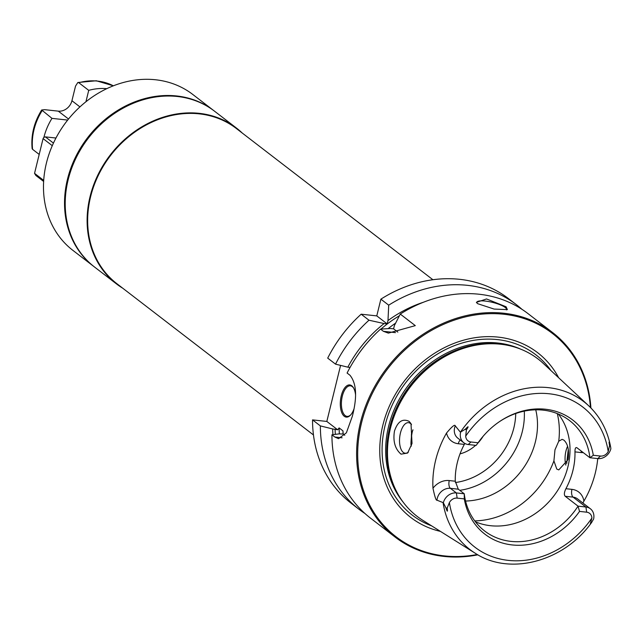 <?xml version="1.0" encoding="UTF-8"?>
<svg xmlns="http://www.w3.org/2000/svg" width="643" height="643" viewBox="0 0 643 643"><rect width="100%" height="100%" fill="white"/><g stroke="black" fill="none" stroke-linecap="round" stroke-linejoin="round"><path stroke-width="0.96" d="M42.068 110.733A57.364 48.755 127.6 0 0 32.584 149.337L32.15 148.774C30.848 135.263 34.023 122.331 41.674 109.985L51.987 118.368A57.364 48.755 127.6 0 0 43.909 137.377M51.987 118.368L67.66 120.072M41.674 109.985L44.672 109.664L58.288 111.143A12.289 10.449 -52.4 0 0 71.936 100.734L75.52 86.13L77.819 82.513L78.8 82.714L88.726 90.35L85.929 101.747M88.726 90.35A57.364 48.755 -52.4 0 1 106.778 88.662M32.584 149.337L39.199 154.424M93.91 266.54A98.339 83.574 127.6 0 1 67.475 179.22A98.339 83.574 -52.4 0 1 213.846 110.668L192.796 94.473A98.339 83.574 -52.4 0 0 46.425 163.033A98.339 83.574 127.6 0 0 72.86 250.344L93.91 266.54A98.339 83.574 127.6 0 0 94.256 266.805M116.496 283.925A98.339 83.574 127.6 0 1 90.06 196.605A98.339 83.574 -52.4 0 1 236.431 128.045L214.529 111.191A98.339 83.574 -52.4 0 0 68.158 179.751A98.339 83.574 127.6 0 0 94.593 267.07L116.496 283.925A98.339 83.574 127.6 0 0 122.789 288.241M236.431 128.045A98.339 83.574 -52.4 0 1 242.226 133.021M432.9 279.729L236.351 128.504A97.929 83.228 -52.4 0 0 90.591 196.774A97.929 83.228 127.6 0 0 116.922 283.732L313.462 434.957M340.589 365.393L326.821 421.438L337.663 429.781L332.656 428.945A118.4 100.629 127.6 0 0 332.929 434.676M364.886 513.452A129.066 109.696 -52.4 0 1 358.931 509.224L351.11 503.204A129.066 109.696 -52.4 0 1 312.538 419.887L326.821 421.438M516.345 304.645A129.066 109.696 -52.4 0 0 388.71 305.176L380.881 299.156A129.066 109.696 -52.4 0 1 508.517 298.625L516.345 304.645A129.066 109.696 -52.4 0 1 521.947 309.315M380.881 299.156L376.774 315.89L387.166 323.887L384.08 323.558A118.4 100.629 127.6 0 0 347.823 367.177L335.533 364.147L327.713 358.127A129.066 109.696 -52.4 0 1 361.165 314.194L376.774 315.89M395.525 332.632L383.405 331.314L388.372 333.114L415.298 325.631L400.267 314.065L394.4 325.511L393.588 328.83L390.494 328.493L380.543 329.112A129.066 109.696 -52.4 0 0 347.091 373.036L349.961 375.239C356.543 383.341 357.339 397.012 352.34 416.254L346.384 432.811L338.548 438.679L334.786 437.007L331.925 434.805L339.07 433.88L343.185 434.033L344.777 435.255M343.185 434.033L342.968 430.874A112.678 95.767 127.6 0 0 343.057 434.089M337.663 429.781L339.118 427.908L342.968 430.874M353.835 409.302A16.188 7.571 96.2 0 1 350.515 415.105A16.188 7.571 96.2 0 1 344.27 416.27A16.188 7.571 96.2 0 1 341.256 395.823A16.188 7.571 96.2 0 1 351.761 385.776A16.188 7.571 96.2 0 1 353.481 387.809A16.188 7.571 96.2 0 1 355.523 394.553M358.931 509.224A129.066 109.696 -52.4 0 1 320.367 425.907L332.656 428.945M320.367 425.907L312.538 419.887M347.823 367.177L350.073 367.418M400.267 314.065A129.066 109.696 -52.4 0 1 527.903 313.535L552.586 332.527A129.066 109.696 127.6 0 0 360.474 422.507A129.066 109.696 -52.4 0 0 395.172 537.114L370.489 518.121A129.066 109.696 -52.4 0 1 331.925 434.805M335.533 364.147A129.066 109.696 -52.4 0 1 368.986 320.214L361.165 314.194M590.901 407.943A129.066 109.696 127.6 0 0 552.586 332.527M383.405 331.314L380.543 329.112M477.653 303.681L476.383 302.379L486.526 298.955L506.089 306.767L507.375 309.621L494.105 309.066L477.653 303.681M388.71 305.176L387.986 320.576L387.166 323.887M423.399 302.258A118.4 100.629 127.6 0 0 387.986 320.576M384.08 323.558L368.986 320.214M393.588 328.83L397.84 332.101M476.793 302.909A15.368 3.729 13.8 0 1 476.76 302.331A15.368 3.729 13.8 0 1 488.825 301.583A15.368 3.729 13.8 0 1 505.181 307.467A15.368 3.729 -166.2 0 1 506.604 309.661A15.368 3.729 -166.2 0 1 506.499 309.918M477.886 554.821A129.066 109.696 -52.4 0 1 395.172 537.114M477.315 554.499A128.246 108.997 -52.4 0 1 361.535 422.845A128.246 108.997 127.6 0 1 484.967 313.888A128.246 108.997 127.6 0 1 590.435 407.469M440.439 531.391A103.965 88.356 -52.4 0 1 382.866 425.168A103.965 88.356 127.6 0 1 464.439 339.946A103.965 88.356 127.6 0 1 558.654 377.746M591.64 522.438L590.378 523.579L591.89 518.049A7.7 6.551 -52.4 0 0 586.681 512.182L579.528 511.402L578.041 506.145L585.918 507.005A11.799 10.031 -52.4 0 1 590.378 508.766A11.799 10.031 -52.4 0 1 593.61 519.022L591.64 522.438C564.152 561.452 509.786 576.192 475.201 553.221L422.724 520.267A99.239 84.346 -52.4 0 1 394.175 486.413A99.239 84.346 -52.4 0 1 390.446 428.246A99.239 84.346 127.6 0 1 503.324 344.56A99.239 84.346 127.6 0 1 543.359 363.48L588.666 405.757A93.339 79.322 127.6 0 0 460.38 432.184L455.244 425.843C454.898 424.131 451.989 426.526 446.523 433.036A94.336 80.174 -52.4 0 0 435.657 460.187A94.336 80.174 -52.4 0 0 432.972 488.222C434.764 496.742 436.099 500.736 436.983 500.19L443.34 502.713L446.001 508.058L447.206 508.034C447.761 512.182 447.359 512.19 446.001 508.058M568.291 449.144L566.676 463.563M394.464 431.083C397.704 421.519 402.574 418.271 409.085 421.342L410.998 423.624L412.026 443.493L407.614 453.05L401.031 454.159C395.035 448.967 392.849 441.275 394.464 431.083M597.741 458.588A95.156 80.873 -52.4 0 1 595.305 472.991A95.156 80.873 -52.4 0 1 583.908 501.122L582.88 502.995M464.873 443.469L464.318 444.393A69.653 59.196 -52.4 0 0 457.334 462.542A69.653 59.196 127.6 0 0 455.276 481.221L458.274 489.186L464.262 493.792A69.653 59.196 -52.4 0 0 484.621 530.973A69.653 59.196 -52.4 0 0 578.041 506.145L565.205 496.275C563.911 494.869 564.144 492.345 565.912 488.712A69.653 59.196 127.6 0 0 572.897 470.563A69.653 59.196 -52.4 0 0 574.963 451.884C574.963 448.308 575.67 446.973 577.092 447.866L589.928 457.736L597.805 458.596A11.799 10.031 127.6 0 0 610.85 448.822L610.721 447.464C607.683 430.722 600.329 416.825 588.666 405.757M567.584 446.29A15.368 7.186 -83.8 0 0 565.832 465.114M411.512 424.597A15.368 7.186 -83.8 0 0 410.411 423.472A15.368 7.186 -83.8 0 0 408.514 422.668A15.368 7.186 -83.8 0 0 400.01 435.062A15.368 7.186 -83.8 0 0 403.306 452.423A15.368 7.186 -83.8 0 0 405.203 453.219A15.368 7.186 -83.8 0 0 408.401 452.101M412.959 429.805L411.424 434.202L411.263 446.178M556.79 469.085L553.912 460.878L554.981 449.787L558.735 441.235L562.103 439.346L563.903 440.134C568.01 444.04 569.393 450.558 568.042 459.689L558.783 469.896L556.79 469.085M475.45 521.819A69.653 59.196 127.6 0 0 567.93 466.738A69.653 59.196 -52.4 0 0 558.373 414.044M499.265 421.776A69.653 59.196 -52.4 0 1 569.569 420.562A69.653 59.196 -52.4 0 1 589.928 457.736L593.312 455.276L600.466 456.048A7.7 6.551 127.6 0 0 608.214 451.587L609.564 445.478C608.8 441.194 608.945 440.994 609.998 444.876L610.721 447.464M576.417 447.552L577.092 447.866M460.38 432.184L465.379 429.17C468.602 425.754 468.94 426.012 466.384 429.934L465.717 436.123A7.7 6.551 -52.4 0 0 470.933 441.99L468.273 444.53A11.799 10.031 -52.4 0 1 463.812 442.762A11.799 10.031 -52.4 0 1 460.581 432.506M579.528 511.402A72.024 61.214 -52.4 0 1 512.141 544.934A72.024 61.214 -52.4 0 1 464.294 498.896L457.149 498.116A7.7 6.551 127.6 0 0 449.401 502.577L447.206 508.034M593.312 455.276A72.024 61.214 -52.4 0 0 499.643 421.519A72.024 61.214 -52.4 0 0 478.087 442.762L476.15 445.39L468.273 444.53M458.274 489.186L450.397 488.334L456.385 492.94L464.262 493.792L464.294 498.896M478.087 442.762L470.933 441.99M457.149 498.116L456.385 492.94A11.799 10.031 127.6 0 0 443.34 502.713M535.748 409.816A69.653 59.196 -52.4 0 1 535.418 441.725A69.653 59.196 -52.4 0 1 465.564 501.034M410.933 444.635A69.653 59.196 -52.4 0 1 412.428 431.027M459.769 490.336A69.653 59.196 127.6 0 0 522.293 431.63A69.653 59.196 -52.4 0 0 524.286 411.134M460.018 453.878A34.826 29.602 127.6 0 0 475.619 445.326M477.58 443.429A34.826 29.602 127.6 0 0 483.03 436.388M350.813 414.775A15.368 7.186 96.2 0 1 347.075 416.375A15.368 7.186 96.2 0 1 345.178 415.579A15.368 7.186 -83.8 0 1 341.883 398.218A15.368 7.186 -83.8 0 1 350.395 385.824A15.368 7.186 -83.8 0 1 352.292 386.628A15.368 7.186 96.2 0 1 353.698 388.195M52.284 145.688L43.081 138.615L34.545 173.353L43.7 180.402M34.545 173.353L35.871 175.483L43.636 181.455M53.441 143.1L45.356 136.879L55.957 138.028M43.081 138.615L43.788 137.417L45.356 136.879M78.8 82.714A57.364 48.755 -52.4 0 1 113.329 85.816M71.936 100.734L79.925 106.883M58.288 111.143L68.52 119.011M342.108 437.803L334.786 437.007M357.645 355.266A115.748 98.379 -52.4 0 1 367.193 342.856M380.969 329.079A115.748 98.379 -52.4 0 1 399.375 315.769M395.59 323.156A112.678 95.767 127.6 0 0 388.131 328.629M339.118 427.908A112.678 95.767 127.6 0 0 339.367 433.912M335.349 434.355A115.748 98.379 -52.4 0 1 335.083 429.202M431.622 525.853A101.224 86.025 -52.4 0 1 385.117 425.304A101.224 86.025 127.6 0 1 459.343 343.892A101.224 86.025 127.6 0 1 551.043 370.649M520.886 349.229A98.419 83.646 127.6 0 0 388.597 426.349A98.419 83.646 -52.4 0 0 403.193 502.191M395.445 489.251A98.419 83.646 -52.4 0 1 389.754 427.241A98.419 83.646 127.6 0 1 506.387 345.058M503.324 344.56L501.99 344.367A98.508 83.719 127.6 0 0 389.947 427.434A98.508 83.719 -52.4 0 0 393.653 485.176L394.175 486.413M565.912 488.712L571.94 489.363A17.948 15.255 -52.4 0 1 583.908 501.122M574.963 451.884L580.983 452.535A17.948 15.255 127.6 0 0 583.257 452.608M475.201 553.221A93.339 79.322 -52.4 0 1 443.067 502.665M474.743 520.894A81.95 69.645 127.6 0 0 553.912 460.878M557.296 413.602A81.95 69.645 -52.4 0 1 558.735 441.235M565.205 496.275L573.082 497.127A11.799 10.031 -52.4 0 1 577.551 498.896L590.378 508.766M586.681 512.182L585.918 507.005L573.082 497.127A6.149 2.877 96.2 0 1 571.94 489.363M608.214 451.587A88.429 75.151 127.6 0 0 549.267 393.773A88.429 75.151 127.6 0 0 465.717 436.123M449.401 502.577A88.429 75.151 127.6 0 0 508.34 560.391A88.429 75.151 127.6 0 0 591.89 518.049M609.998 444.876L609.564 445.478M597.805 458.596L600.466 456.048M580.983 452.535A6.149 2.877 96.2 0 1 581.409 451.185M466.384 429.934L465.379 429.17M463.812 442.762L457.816 438.156A11.799 10.031 -52.4 0 1 455.244 425.843M464.318 444.393L458.298 443.734A17.948 15.255 -52.4 0 1 446.523 433.036M460.259 440.037A6.149 2.877 -83.8 0 0 458.298 443.734M455.276 481.221L449.248 480.562A17.948 15.255 127.6 0 0 432.972 488.222M449.248 480.562A6.149 2.877 -83.8 0 0 450.397 488.334A11.799 10.031 127.6 0 0 436.983 500.19M515.734 413.521A64.533 54.848 -52.4 0 1 513.805 428.069A64.533 54.848 127.6 0 1 455.373 482.531M77.819 82.513L96.281 80.769L113.353 85.808"/></g></svg>
